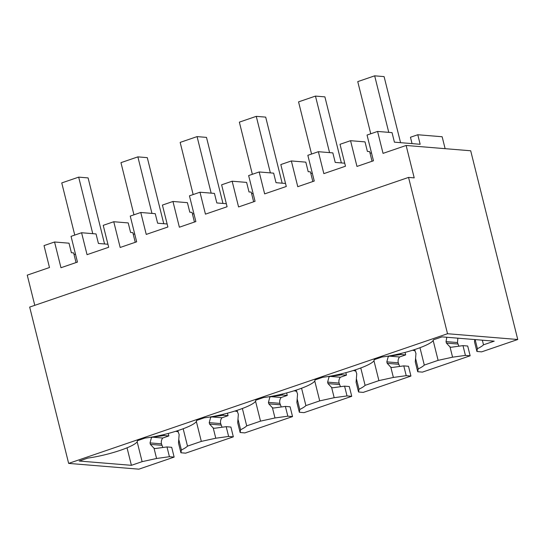 <?xml version="1.0" encoding="UTF-8"?>
<svg xmlns="http://www.w3.org/2000/svg" width="545" height="545" viewBox="0 0 545 545"><rect width="100%" height="100%" fill="white"/><g stroke="black" fill="none" stroke-linecap="round" stroke-linejoin="round"><path stroke-width="0.82" d="M412.047 143.614L410.46 137.251L417.783 134.744L420.161 144.282L394.417 142.163L392.046 132.633L377.576 131.44L383.046 153.37L406.127 145.467L414.207 177.874L408.552 177.411L447.527 333.731L68.65 463.4L138.873 469.17L174.141 457.098L169.427 456.71L156.579 458.481L154.031 448.269L155.243 448.549L166.988 446.927L169.427 456.71M445.122 148.669L442.145 136.747L417.783 134.744M474.845 339.569L474.484 341.695L476.923 351.47L481.637 351.859L517.75 339.501L470.696 150.774L406.127 145.467M458.863 346.198L457.473 342.546L457.868 338.173M462.984 345.625L467.699 346.014L470.137 355.796L422.436 372.119L417.729 371.731L418.199 368.945C421.162 367.507 423.199 366.226 424.296 365.082L438.112 360.354L452.575 357.179L465.423 355.408L462.984 345.625L451.24 347.247L450.027 346.967L452.575 357.179M405.044 352.411L405.664 354.897L400.95 354.516L400.704 353.521M399.662 366.458L398.272 362.806C397.802 360.613 398.231 358.671 399.574 356.982L405.664 354.897M403.784 365.886L408.498 366.274L410.937 376.057L363.243 392.38L358.528 391.991L358.998 389.205C361.969 387.768 363.999 386.487 365.102 385.342L378.911 380.614L393.374 377.44L406.223 375.669L403.784 365.886L392.039 367.507L390.826 367.228L393.374 377.44M345.843 372.671L346.463 375.158L341.749 374.776L341.504 373.781M340.462 386.718L339.072 383.067C338.602 380.873 339.038 378.932 340.373 377.242L346.463 375.158M344.583 386.146L349.297 386.534L351.736 396.317L304.042 412.64L299.328 412.252L299.798 409.465C302.768 408.028 304.798 406.747 305.902 405.603L319.717 400.875L334.174 397.7L347.022 395.929L344.583 386.146L332.838 387.768L331.632 387.488L334.174 397.7M286.643 392.931L287.263 395.418L282.548 395.036L282.303 394.042M281.261 406.979L279.871 403.327C279.401 401.134 279.837 399.192 281.172 397.503L287.263 395.418M285.389 406.406L290.097 406.795L292.536 416.578L244.841 432.9L240.127 432.512L240.604 429.726C243.567 428.288 245.597 427.007 246.701 425.863L260.517 421.135L274.98 417.961L287.828 416.189L285.389 406.406L273.644 408.028L272.432 407.749L274.98 417.961M227.442 413.192L228.062 415.678L223.348 415.297L223.103 414.302M222.06 427.239L220.671 423.588C220.2 421.394 220.636 419.452 221.972 417.763L228.062 415.678M226.189 426.667L230.903 427.055L233.342 436.838L185.641 453.161L180.926 452.772L181.403 449.986C184.367 448.549 186.397 447.268 187.5 446.123L201.316 441.395L215.779 438.221L228.628 436.45L226.189 426.667L214.444 428.288L213.231 428.009L215.779 438.221M168.242 433.452L168.861 435.939L164.154 435.557L163.902 434.563M162.86 447.5L161.47 443.848C161 441.654 161.436 439.713 162.778 438.023L168.861 435.939M166.988 446.927L171.702 447.316L174.141 457.098M377.576 131.44L367.044 135.051L373.461 160.782L356.968 166.429L350.551 140.692L340.019 144.296L345.482 166.218L323.846 173.63L318.382 151.701L307.843 155.311L314.261 181.042L297.768 186.69L291.35 160.952L280.818 164.556L286.282 186.479L264.645 193.891L259.182 171.961L248.643 175.572L255.06 201.303L238.574 206.95L232.156 181.213L221.617 184.816L227.088 206.739L205.445 214.151L199.981 192.222L189.449 195.832L195.859 221.563L179.373 227.21L172.956 201.473L162.417 205.077L167.887 226.999L146.244 234.411L140.78 212.482L130.248 216.093L136.666 241.823L120.173 247.471L113.755 221.733L103.223 225.337L108.687 247.267L87.05 254.672L81.58 232.742L71.048 236.353L77.465 262.084L60.972 267.731L54.554 241.994L44.022 245.597L49.486 267.527L27.25 275.136L34.778 305.329M371.547 153.118L369.98 152.988M517.75 339.501L447.527 333.731M476.923 351.47L477.4 348.684C480.363 347.247 482.4 345.966 483.497 344.822L494.213 341.156L442.022 336.871L433.391 339.821A33.892 5.77 -14 0 1 415.494 349.291A33.892 5.77 -14 0 1 381.916 357.023L374.163 359.68A33.892 5.77 -14 0 1 374.17 359.693A33.892 5.77 -14 0 1 357.261 369.224A33.892 5.77 -14 0 1 322.715 377.283L314.962 379.94A33.892 5.77 -14 0 1 314.969 379.954A33.892 5.77 -14 0 1 298.06 389.484A33.892 5.77 -14 0 1 263.514 397.543L255.769 400.2A33.892 5.77 -14 0 1 255.769 400.214A33.892 5.77 -14 0 1 238.867 409.745A33.892 5.77 -14 0 1 204.314 417.804L196.568 420.461A33.892 5.77 -14 0 1 196.568 420.474A33.892 5.77 -14 0 1 179.666 430.005A33.892 5.77 -14 0 1 145.113 438.064L137.367 440.721A33.892 5.77 -14 0 1 137.367 440.735A33.892 5.77 -14 0 1 121.453 449.925A33.892 5.77 -14 0 1 87.84 458.079L79.209 461.036L131.406 465.321L142.116 461.656L156.579 458.481M457.834 344.018L446.403 343.078L446.035 341.606L446.818 337.26M446.403 343.078L450.027 346.967M470.137 355.796L465.423 355.408M414.527 349.611L415.958 353.494L415.29 361.955L417.729 371.731M412.504 350.258L415.181 350.803M399.574 356.982L389.205 356.13L400.95 354.516M398.64 364.278L387.202 363.338L386.834 361.866L388.21 356.716L389.205 356.13M387.202 363.338L390.826 367.228M410.937 376.057L406.223 375.669M355.326 369.871L356.757 373.754L356.089 382.215L358.528 391.991M353.303 370.518L355.98 371.063M340.373 377.242L330.004 376.391L341.749 374.776M339.44 384.538L328.001 383.598L327.634 382.127L329.01 376.977L330.004 376.391M328.001 383.598L331.632 387.488M351.736 396.317L347.022 395.929M296.126 390.131L297.556 394.015L296.889 402.476L299.328 412.252M294.109 390.779L296.78 391.324M281.172 397.503L270.804 396.651L282.548 395.036M280.239 404.799L268.801 403.859L268.433 402.387L269.809 397.237L270.804 396.651M268.801 403.859L272.432 407.749M292.536 416.578L287.828 416.189M236.925 410.392L238.356 414.275L237.688 422.736L240.127 432.512M234.909 411.039L237.579 411.584M221.972 417.763L211.603 416.911L223.348 415.297M221.038 425.059L209.6 424.119L209.232 422.647L210.608 417.497L211.603 416.911M209.6 424.119L213.231 428.009M233.342 436.838L228.628 436.45M177.725 430.652L179.155 434.535L178.488 442.996L180.926 452.772M175.708 431.299L178.379 431.844M162.778 438.023L152.409 437.172L164.154 435.557M161.838 445.32L150.4 444.379L150.038 442.908L151.408 437.758L152.409 437.172M150.4 444.379L154.031 448.269M408.552 177.411L29.675 307.08L68.65 463.4M75.551 254.42L73.984 254.29M134.751 234.159L133.178 234.03M193.952 213.899L192.378 213.769M253.153 193.639L251.579 193.509M312.346 173.378L310.779 173.249M372.044 161.272L369.633 151.599L367.391 151.415L365.014 141.884L350.551 140.692M107.937 244.249L98.42 243.465L96.043 233.934L81.58 232.742M76.048 262.574L73.636 252.9L71.395 252.716L69.017 243.186L54.554 241.994M344.733 163.207L335.223 162.424L332.845 152.893L318.382 151.701M312.844 181.533L310.432 171.859L308.191 171.675L305.82 162.144L291.35 160.952M285.532 183.467L276.022 182.684L273.644 173.153L259.182 171.961M253.643 201.793L251.231 192.119L248.997 191.935L246.619 182.405L232.156 181.213M226.332 203.728L216.821 202.944L214.444 193.414L199.981 192.222M194.442 222.053L192.031 212.38L189.796 212.196L187.419 202.665L172.956 201.473M167.131 223.988L157.621 223.205L155.243 213.674L140.78 212.482M135.249 242.314L132.837 232.64L130.596 232.456L128.218 222.925L113.755 221.733M137.156 441.763L142.116 461.656M151.265 437.179L151.408 437.758M131.406 465.321L127.04 447.813M483.497 344.822L482.339 340.182M475.131 339.59L477.4 348.684M433.152 340.462L438.112 360.354M424.296 365.082L419.97 347.71M415.651 358.733L418.199 368.945M388.21 356.716L388.06 356.137M373.952 360.722L378.911 380.614M365.102 385.342L360.77 367.97M356.45 378.993L358.998 389.205M329.01 376.977L328.867 376.397M314.751 380.982L319.717 400.875M305.902 405.603L301.569 388.231M297.257 399.253L299.798 409.465M269.809 397.237L269.666 396.658M255.557 401.243L260.517 421.135M246.701 425.863L242.368 408.491M238.056 419.514L240.604 429.726M210.608 417.497L210.465 416.918M196.357 421.503L201.316 441.395M187.5 446.123L183.168 428.752M178.855 439.774L181.403 449.986M370.757 133.777L357.752 81.621L374.667 75.83L388.762 132.36M400.568 142.667L384.096 76.607L374.667 75.83M311.556 154.037L298.551 101.881L315.466 96.09L329.562 152.62M341.368 162.928L324.895 96.867L315.466 96.09M252.362 174.298L239.357 122.141L256.266 116.351L270.361 172.881M282.167 183.188L265.694 117.127L256.266 116.351M193.162 194.558L180.157 142.402L197.072 136.611L211.167 193.141M222.966 203.448L206.494 137.388L197.072 136.611M133.961 214.819L120.956 162.662L137.871 156.871L151.966 213.402M163.766 223.709L147.293 157.648L137.871 156.871M74.76 235.079L61.755 182.922L78.671 177.132L92.766 233.662M104.565 243.969L88.099 177.908L78.671 177.132M446.035 341.606L457.473 342.546M386.834 361.866L398.272 362.806M327.634 382.127L339.072 383.067M268.433 402.387L279.871 403.327M209.232 422.647L220.671 423.588M150.038 442.908L161.47 443.848"/></g></svg>
